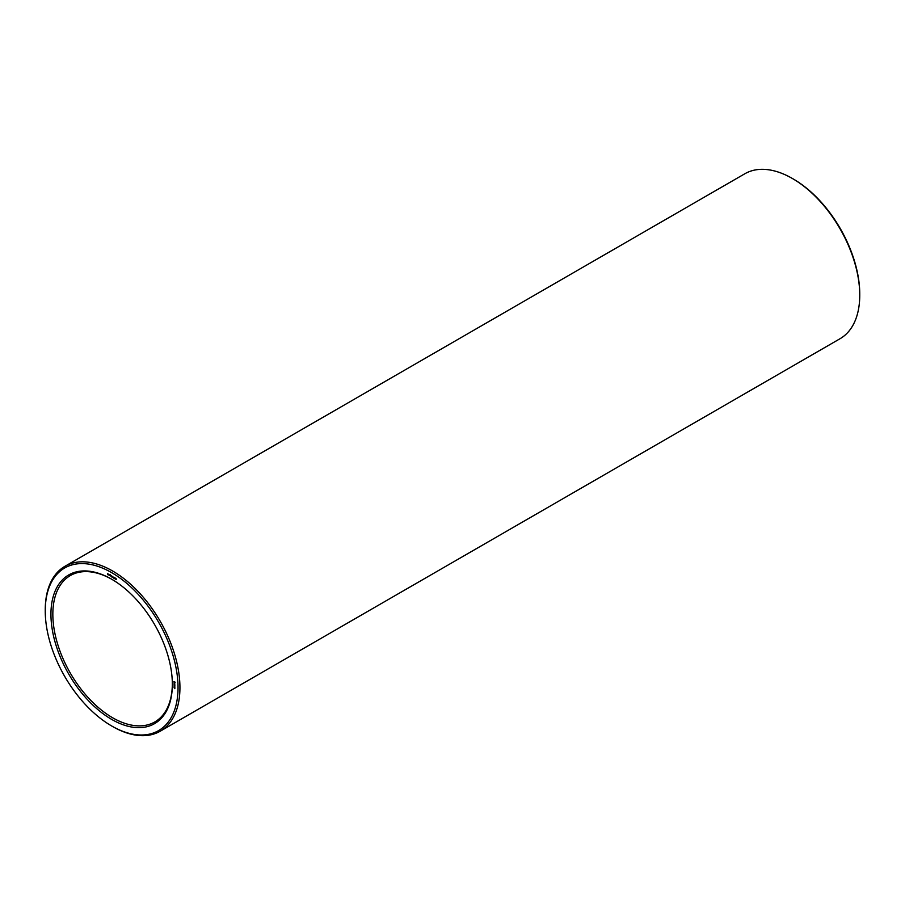 <?xml version="1.0" encoding="UTF-8"?>
<svg xmlns="http://www.w3.org/2000/svg" width="905" height="905" viewBox="0 0 905 905"><rect width="100%" height="100%" fill="white"/><g stroke="black" fill="none" stroke-linecap="round" stroke-linejoin="round"><path stroke-width="1.36" d="M111.643 725.957L112.593 726.5A95.24 54.979 -120 0 0 160.208 731.217L840.021 338.73A95.24 54.979 -120 0 0 859.75 295.132L859.75 294.035A93.894 54.21 -120 0 0 793.357 179.043L792.407 178.5A95.24 54.979 -120 0 0 744.792 173.783L64.979 566.27A95.24 54.979 -120 0 0 45.25 609.868L45.25 610.966A93.894 54.21 -120 0 0 111.643 725.957A93.894 54.21 -120 0 0 178.036 687.619A93.894 54.21 -120 0 0 111.643 572.627A93.894 54.21 -120 0 0 45.25 610.966M859.75 295.132A95.24 54.979 -120 0 0 792.407 178.5L793.357 179.043M112.118 579.472A84.504 48.791 -120 0 0 70.341 575.557A84.504 48.791 -120 0 0 70.341 673.139A84.504 48.791 -120 0 0 154.846 721.93A84.504 48.791 -120 0 0 172.346 683.784M160.208 731.217A95.24 54.979 -120 0 0 174.812 654.903A95.24 54.979 -120 0 0 112.593 570.987A95.24 54.979 -120 0 0 64.979 566.27M111.643 579.2L111.643 579.2A85.851 49.56 -120 0 0 50.94 614.246A85.851 49.56 -120 0 0 111.643 719.385A85.851 49.56 -120 0 0 172.346 684.338A85.851 49.56 -120 0 0 111.643 579.2L111.643 579.2M174.869 688.694L174.088 687.743L174.869 688.694M174.869 687.879L174.088 687.427L174.823 687.902M174.869 687.619L174.088 686.68L174.869 687.619M174.846 686.759L174.292 686.081L174.846 686.759M174.394 686.182L174.088 685.651L174.756 685.99M174.869 685.323L174.088 684.87L174.869 685.323M174.789 684.44L174.088 684.338L174.823 685.119L174.789 684.44M174.767 683.626L174.088 683.467L174.722 684.248L174.767 683.626M175.14 682.359L173.828 681.601L174.484 683.083L175.14 682.359M116.326 578.962L115.829 578.442L116.293 579.358L115.716 579.268L115.704 578.306L116.326 578.962M115.421 578.091L115.421 579.155L114.731 578.453L115.421 578.091M114.584 577.605L114.584 578.668L113.973 577.458L113.849 578.25L113.849 577.186L114.46 578.397L114.584 577.605M113.261 577.198L112.763 576.677L113.238 577.594L112.661 577.503L112.639 576.542L113.261 577.198M112.367 576.327L112.367 577.39L111.677 576.689L112.367 576.327M111.507 575.829L111.507 576.892L110.738 575.422L111.507 575.829M110.184 575.874L109.663 574.935L110.206 575.784M109.222 575.252L109.098 574.449L109.222 575.252M108.804 574.539L108.238 574.958L108.261 574.042L108.804 574.539M108.476 574.754L109.12 574.392M107.593 573.578L107.684 574.664L107.593 573.578M174.088 682.494L174.665 681.589M174.235 681.838L175.095 682.313M174.835 682.472L174.235 682.415M111.383 576.7L110.953 576.134L111.507 576.621M110.014 574.958L110.059 575.806L110.286 574.72"/></g></svg>

